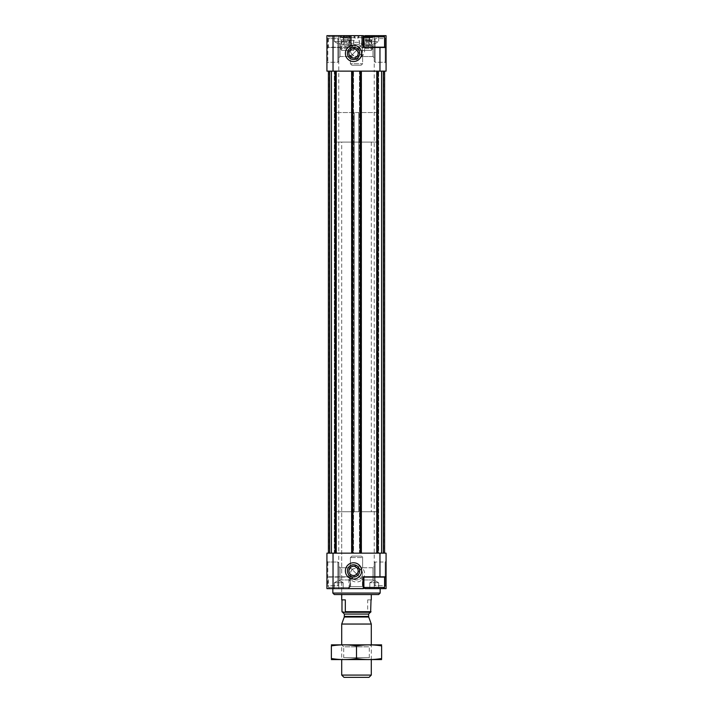 <?xml version="1.0" encoding="UTF-8"?>
<svg xmlns="http://www.w3.org/2000/svg" width="713" height="713" viewBox="0 0 713 713"><rect width="100%" height="100%" fill="white"/><g stroke="black" fill="none" stroke-linecap="round" stroke-linejoin="round"><path stroke-width="0.53" stroke-dasharray="3.56 2.67" d="M374.307 35.65L379.325 35.65L374.307 35.65M369.869 35.65L374.182 35.65L369.869 35.65M363.327 47.477L362.418 47.477L362.418 35.65L350.582 35.65L383.407 35.65L365.074 35.65M369.806 35.65L369.806 41.568L369.806 35.65M378.674 35.65L378.674 41.568L378.674 35.65M338.818 35.65L343.844 35.65L338.818 35.65M334.388 35.65L338.693 35.65L334.388 35.65M329.593 35.65L347.926 35.65L329.593 35.65L328.408 36.835L349.112 36.835L328.408 36.835L328.408 47.183L349.112 47.183L328.702 47.477M334.326 35.65L334.326 41.568L334.326 35.65M343.194 35.65L343.194 41.568L343.194 35.65M334.326 588.635L338.693 588.635L334.326 588.635L334.326 582.717L343.194 582.717L334.326 582.717L336.536 582.717L334.326 582.717L334.326 588.635M343.131 588.635L338.818 588.635L343.131 588.635M369.806 588.635L374.182 588.635L369.806 588.635L369.806 582.717L378.674 582.717L369.806 582.717L372.026 582.717L369.806 582.717L369.806 588.635M378.612 588.635L374.307 588.635L378.612 588.635M339.495 35.65L355.76 35.65L339.495 35.65L341.518 37.673L353.737 37.673L341.518 37.673L341.518 50.436L353.737 50.436L341.518 50.436M357.24 35.65L373.505 35.65L357.24 35.65L359.263 37.673L371.482 37.673L359.263 37.673L359.263 50.436L371.482 50.436L359.263 50.436M348.372 35.65L364.628 35.65L348.372 35.65L364.628 35.65L348.372 35.65L350.386 37.673L362.614 37.673L350.386 37.673L362.614 37.673L350.386 37.673L348.372 35.65M349.539 46.229L349.602 47.477L350.582 47.477L326.928 47.477L348.924 47.477A8.128 8.128 0 0 0 357.266 58.528A8.128 8.128 0 0 0 363.389 46.113A8.128 8.128 0 0 0 349.539 46.229L349.539 35.65L350.582 35.65L326.928 35.65L326.928 71.14L384.592 71.14L384.592 553.154L328.408 553.154L384.592 553.154L383.71 553.154L384.592 553.154L384.592 71.14L384.592 553.154M350.582 47.477L350.582 35.65L350.582 56.354L356.5 59.767L362.418 56.354L350.582 56.354L362.418 56.354L362.418 35.65L363.327 35.65M349.539 35.65L386.072 35.65L386.072 71.14L374.245 71.14L374.245 553.154L386.072 553.154L386.072 588.635L365.074 588.635M326.928 37.718L326.928 63.154L326.928 37.718L326.928 63.154L326.928 37.718L327.82 38.609L337.873 38.609L338.755 39.491L338.755 61.38L338.755 39.491L338.755 61.38L338.755 39.491L337.873 38.609L337.873 62.263L337.873 38.609L337.873 62.263L337.873 38.609L327.82 38.609L326.928 37.718M351.268 47.272A6.114 6.114 0 0 0 356.5 56.55A6.114 6.114 0 0 0 361.821 47.432A6.114 6.114 0 0 0 351.268 47.272M349.602 47.477L348.924 47.477M386.072 37.718L386.072 63.154L386.072 37.718L386.072 63.154L386.072 37.718L385.18 38.609L385.18 62.263L385.18 38.609L385.18 62.263L385.18 38.609L375.127 38.609L385.18 38.609L386.072 37.718M384.592 71.14L328.408 71.14L328.408 553.154L328.408 71.14L329.29 71.14L328.408 71.14L328.408 553.154M328.408 71.14L338.755 71.14L338.755 553.154L326.928 553.154L326.928 576.808L348.924 576.808A8.128 8.128 0 0 1 356.5 565.721A8.128 8.128 0 0 1 363.585 577.842A8.128 8.128 0 0 1 349.539 578.065L349.539 588.635L363.327 588.635M372.961 44.322L372.961 56.55L372.961 44.322L372.961 56.55L372.961 44.322L374.245 43.038L374.245 57.824L374.245 43.038L374.245 57.824L374.245 43.038L372.961 44.322L362.614 44.322L356.5 50.436L360.823 54.758C363.184 51.88 363.184 48.992 360.823 46.113L362.614 44.322L372.961 44.322M352.177 54.758C349.816 51.88 349.816 48.992 352.177 46.113L356.5 50.436L350.386 56.55L352.177 54.758L356.5 56.55L360.823 54.758M340.039 44.322L350.386 44.322L350.386 37.673L350.386 44.322L362.614 56.55L356.5 50.436L362.614 44.322L350.386 56.55L356.5 50.436L350.386 44.322L340.039 44.322L340.039 56.55L340.039 44.322L340.039 56.55L340.039 44.322L338.755 43.038L338.755 57.824L338.755 43.038L338.755 57.824L338.755 43.038L340.039 44.322M360.823 46.113C357.944 43.751 355.056 43.751 352.177 46.113M350.386 63.742L350.386 56.55L350.386 63.742L362.614 63.742L350.386 63.742L362.614 63.742L350.386 63.742L351.865 65.222L361.135 65.222L351.865 65.222L361.135 65.222L351.865 65.222L350.386 63.742M372.961 567.735L372.961 579.963L372.961 567.735L372.961 579.963L372.961 567.735L374.245 566.461L374.245 581.247L374.245 566.461L374.245 581.247L374.245 566.461L372.961 567.735L362.614 567.735L356.5 573.849L360.823 578.172C363.184 575.293 363.184 572.405 360.823 569.527L362.614 567.735L372.961 567.735M352.177 578.172C349.816 575.293 349.816 572.405 352.177 569.527L356.5 573.849L352.177 578.172C355.056 580.534 357.944 580.534 360.823 578.172M340.039 567.735L350.386 567.735L350.386 557.584L351.865 556.104L361.135 556.104L351.865 556.104L361.135 556.104L351.865 556.104L350.386 557.584L362.614 557.584L350.386 557.584L362.614 557.584L350.386 557.584L350.386 567.735L362.614 579.963L356.5 573.849L362.614 567.735L350.386 579.963L356.5 573.849L350.386 567.735L340.039 567.735L340.039 579.963L340.039 567.735L340.039 579.963L340.039 567.735L338.755 566.461L338.755 581.247L338.755 566.461L338.755 581.247L338.755 566.461L340.039 567.735M360.823 569.527L356.5 567.735L352.177 569.527M350.386 586.612L350.386 579.963L350.386 586.612L362.614 586.612L350.386 586.612L362.614 586.612L350.386 586.612L348.372 588.635L364.628 588.635L348.372 588.635L364.628 588.635L348.372 588.635L350.386 586.612M349.539 578.065L349.602 576.808L350.582 576.808L338.755 576.808L338.755 553.154L374.245 553.154L374.245 588.635L374.245 582.717L372.026 582.717L376.464 582.717L374.245 582.717L374.245 588.635L374.245 576.808L386.072 576.808M338.755 588.635L338.755 582.717L336.536 582.717L340.974 582.717L338.755 582.717L338.755 588.635L338.755 576.808L326.928 576.808L326.928 588.635L349.539 588.635M326.928 561.131L326.928 586.567L326.928 561.131L326.928 586.567L326.928 561.131L327.82 562.022L337.873 562.022L338.755 562.905L338.755 584.794L338.755 562.905L338.755 584.794L338.755 562.905L337.873 562.022L337.873 585.676L337.873 562.022L337.873 585.676L337.873 562.022L327.82 562.022L326.928 561.131M386.072 561.131L386.072 586.567L386.072 561.131L386.072 586.567L386.072 561.131L385.18 562.022L385.18 585.676L385.18 562.022L385.18 585.676L385.18 562.022L375.127 562.022L385.18 562.022L386.072 561.131M380.154 588.635L332.846 588.635L380.154 588.635M338.755 35.65L338.755 41.568L340.974 41.568L334.326 41.568L338.755 41.568L338.755 35.65L338.755 71.14L374.245 71.14L374.245 35.65L374.245 41.568L378.674 41.568L374.245 41.568L374.245 35.65L374.245 47.477L386.072 47.477M377.498 71.14L377.498 553.154L378.674 553.154L378.674 71.14L376.758 71.14L376.758 553.154L378.674 553.154L378.674 71.14L378.086 71.14L378.086 553.154M376.758 71.14L378.086 71.14M377.498 553.154L376.758 553.154M360.047 553.154L359.459 553.154L359.459 71.14L360.047 71.14L360.047 553.154L361.375 553.154L359.459 553.154L359.459 71.14L360.644 71.14L360.644 553.154M360.047 71.14L360.644 71.14M361.375 71.14L361.375 553.154M352.356 71.14L352.356 553.154L353.541 553.154L353.541 71.14L351.625 71.14L351.625 553.154L353.541 553.154L353.541 71.14L352.953 71.14L352.953 553.154M351.625 71.14L352.953 71.14M352.356 553.154L351.625 553.154M334.914 553.154L334.326 553.154L334.326 71.14L334.914 71.14L334.914 553.154L336.242 553.154L334.326 553.154L334.326 71.14L335.502 71.14L335.502 553.154M334.914 71.14L335.502 71.14M336.242 71.14L336.242 553.154M378.674 594.553L334.326 594.553M341.714 142.11L371.286 142.11L341.714 142.11L341.714 594.553L371.286 594.553L341.714 594.553L341.714 511.747L371.286 511.747L341.714 511.747M380.154 593.073L332.846 593.073M374.245 562.905L374.245 584.794L374.245 562.905L375.127 562.022L375.127 585.676L375.127 562.022L375.127 585.676L375.127 562.022L374.245 562.905L374.245 584.794L374.245 562.905M374.245 39.491L374.245 61.38L374.245 39.491L375.127 38.609L375.127 62.263L375.127 38.609L375.127 62.263L375.127 38.609L374.245 39.491L374.245 61.38L374.245 39.491M356.5 567.735A6.114 6.114 0 0 1 361.794 576.906A6.114 6.114 0 0 1 351.206 576.906A6.114 6.114 0 0 1 356.5 567.735M349.602 576.808L348.924 576.808M353.541 564.776A6.114 6.114 0 0 1 358.835 573.947A6.114 6.114 0 0 1 348.247 573.947A6.114 6.114 0 0 1 353.541 564.776A6.114 6.114 0 0 1 358.835 573.947A6.114 6.114 0 0 1 348.247 573.947A6.114 6.114 0 0 1 353.541 564.776M353.541 59.509A6.114 6.114 0 0 0 358.835 50.338A6.114 6.114 0 0 0 348.247 50.338A6.114 6.114 0 0 0 353.541 59.509M336.536 511.747L336.536 112.538L376.464 112.538L336.536 112.538L376.464 112.538L336.536 112.538L336.536 511.747L376.464 511.747L376.464 112.538L376.464 511.747L336.536 511.747M363.327 576.808L362.418 576.808L362.418 588.635M362.418 576.808L374.245 576.808M364.191 576.808L384.298 576.808L364.191 576.808M350.582 576.808L350.582 588.635M328.702 576.808L349.112 577.102L328.408 577.102L328.408 587.45L349.112 587.45L328.408 587.45L329.593 588.635L347.926 588.635L329.593 588.635M362.418 47.477L374.245 47.477M384.298 47.477L364.191 47.477L384.298 47.477M384.592 587.45L363.888 587.45M384.592 577.102L363.888 577.102M376.464 582.717L378.674 582.717L376.464 582.717M378.674 582.717L378.674 588.635L378.674 582.717L374.245 580.159L369.806 582.717M384.592 47.183L363.888 47.183M384.592 36.835L363.888 36.835M340.974 582.717L343.194 582.717L340.974 582.717M343.194 582.717L343.194 588.635L343.194 582.717L338.755 580.159L334.326 582.717M340.974 41.568L334.326 41.568L340.974 41.568M343.194 41.568L338.755 44.126L334.326 41.568M369.806 41.568L374.245 41.568L369.806 41.568L372.026 41.568L369.806 41.568L374.245 44.126L378.674 41.568L372.026 41.568L378.674 41.568M344.682 612.289L342.605 612.289M368.318 612.289L342.365 612.289M368.077 612.289L367.685 611.701L341.982 611.701M341.714 599.874L345.315 599.874M367.685 599.874L371.018 599.874L367.685 599.874L367.685 611.701M369.013 677.35L343.987 677.35M371.286 675.086L341.714 675.086M371.286 624.044L341.714 624.044M331.509 644.819L371.286 644.819L341.714 644.819L343.711 646.825L369.289 646.825L343.711 646.825L343.711 657.609L369.289 657.609L343.711 657.609L341.714 659.605L371.286 659.605L341.714 659.605L341.714 644.819L381.491 644.819M336.536 142.11L336.536 112.538L336.536 142.11L376.464 142.11L376.464 112.538L376.464 142.11L336.536 142.11M381.633 645.907C381.633 644.534 381.633 644.534 381.633 645.907C373.255 644.534 364.878 644.534 356.5 645.907C348.122 644.534 339.744 644.534 331.367 645.907C331.367 644.534 331.367 644.534 331.367 645.907L331.367 658.527C331.367 659.899 331.367 659.899 331.367 658.527C339.744 659.899 348.122 659.899 356.5 658.527C364.878 659.899 373.255 659.899 381.633 658.527C381.633 659.899 381.633 659.899 381.633 658.527L381.633 645.907M356.5 645.907L356.5 658.527M331.509 659.605L381.491 659.605M347.632 35.65L342.008 35.65L347.632 35.65M347.632 37.424L340.235 37.424L347.632 37.424M347.632 39.821L340.235 39.821L347.632 39.821M347.632 45.971L340.235 45.971L347.632 45.971M347.632 48.662L340.235 48.662L347.632 48.662M347.632 50.436L342.008 50.436L347.632 50.436M345.119 36.105L343.826 36.105L345.119 36.105L345.119 43.038L343.907 43.038L345.119 43.038L343.907 43.038L345.119 43.038L345.119 36.105M346.411 36.105L350.136 36.105L346.411 36.105L346.411 43.038L348.844 43.038L346.411 43.038L348.844 43.038L347.632 43.038L347.632 35.81L347.632 43.038L346.411 43.038L346.411 36.105M350.136 36.105L351.429 36.105L350.136 36.105L350.136 43.038L351.357 43.038L350.136 43.038L351.357 43.038L350.136 43.038L350.136 36.105M347.632 45.873L343.826 45.873L347.632 45.873M348.844 36.105L348.844 43.038L348.844 36.105M351.357 36.105L351.357 43.038L351.357 36.105M343.907 36.105L343.907 43.038L343.907 36.105M365.368 35.65L370.992 35.65L365.368 35.65M365.368 37.424L372.765 37.424L365.368 37.424M365.368 39.821L372.765 39.821L365.368 39.821M365.368 45.971L372.765 45.971L365.368 45.971M365.368 48.662L372.765 48.662L365.368 48.662M365.368 50.436L370.992 50.436L365.368 50.436M362.864 36.105L364.156 36.105L361.643 35.81L362.864 36.105L362.864 43.038L361.643 43.038L362.864 43.038L361.643 43.038L362.864 43.038L362.864 36.105M364.156 36.105L367.881 36.105L364.156 36.105L364.156 43.038L366.589 43.038L364.156 43.038L366.589 43.038L365.368 43.038L365.368 35.81L365.368 43.038L364.156 43.038L364.156 36.105M367.881 36.105L369.174 36.105L367.881 36.105L367.881 43.038L369.093 43.038L367.881 43.038L369.093 43.038L367.881 43.038L367.881 36.105M365.368 45.873L369.174 45.873L365.368 45.873M366.589 36.105L366.589 43.038L366.589 36.105M369.093 36.105L369.093 43.038L369.093 36.105M361.643 36.105L361.643 43.038L361.643 36.105M377.346 71.14L377.346 553.154M360.787 71.14L360.787 553.154M352.213 71.14L352.213 553.154M335.654 71.14L335.654 553.154M327.82 562.022L327.82 585.676L327.82 562.022M327.82 38.609L327.82 62.263L327.82 38.609M354.281 511.747L354.281 112.538L354.281 511.747M358.719 511.747L358.719 112.538L358.719 511.747M368.621 614.071L344.379 614.071M368.728 617.021L344.272 617.021M368.621 616.415L344.379 616.415M354.281 142.11L354.281 112.538L354.281 142.11M358.719 142.11L358.719 112.538L358.719 142.11M347.632 40.338L354.138 40.338L347.632 40.338M347.632 41.363L341.714 41.363L347.632 41.363M347.632 44.429L341.714 44.429L347.632 44.429M347.632 45.454L354.138 45.454L347.632 45.454M365.368 40.338L371.874 40.338L365.368 40.338M365.368 41.363L371.286 41.363L365.368 41.363M365.368 44.429L371.286 44.429L365.368 44.429M365.368 45.454L371.874 45.454L365.368 45.454M369.806 36.024L369.156 35.65M378.674 36.024L379.325 35.65M334.326 36.024L333.675 35.65M343.194 36.024L343.844 35.65M334.326 588.261L333.675 588.635M343.194 588.261L343.844 588.635M369.806 588.261L369.156 588.635M378.674 588.261L379.325 588.635M362.614 56.55L372.961 56.55L374.245 57.824L372.961 56.55L362.614 56.55L362.614 63.742L361.135 65.222L362.614 63.742L362.614 56.55M340.039 56.55L350.386 56.55L340.039 56.55L338.755 57.824L340.039 56.55M362.614 44.322L362.614 37.673L364.628 35.65L362.614 37.673L362.614 44.322M362.614 579.963L372.961 579.963L374.245 581.247L372.961 579.963L362.614 579.963L362.614 586.612L364.628 588.635L362.614 586.612L362.614 579.963M340.039 579.963L350.386 579.963L340.039 579.963L338.755 581.247L340.039 579.963M362.614 567.735L362.614 557.584L361.135 556.104C362.409 556.719 362.908 557.21 362.614 557.584L362.614 567.735M329.29 71.14L329.29 553.154M383.71 71.14L383.71 553.154M327.82 585.676L326.928 586.567L327.82 585.676L337.873 585.676L338.755 584.794L337.873 585.676L327.82 585.676M375.127 585.676L374.245 584.794L375.127 585.676L385.18 585.676L386.072 586.567L385.18 585.676L375.127 585.676M327.82 62.263L326.928 63.154L327.82 62.263L337.873 62.263L338.755 61.38L337.873 62.263L327.82 62.263M375.127 62.263L374.245 61.38L375.127 62.263L385.18 62.263L386.072 63.154L385.18 62.263L375.127 62.263M371.286 142.11L371.286 511.747M371.482 50.436L371.482 37.673L373.505 35.65M353.737 50.436L353.737 37.673L355.76 35.65M348.809 47.477L349.112 36.835L347.926 35.65M347.926 588.635L349.112 587.45L348.809 576.808M371.286 659.605L371.286 644.819L369.289 646.825L369.289 657.609L371.286 659.605M342.008 35.65L340.235 37.424L340.235 39.821L341.714 41.363L341.714 44.429L340.235 45.971L340.235 48.662L342.008 50.436M353.247 35.65L355.021 37.424L355.021 39.821L353.541 41.363L353.541 44.429L355.021 45.971L355.021 48.662L353.247 50.436M343.042 35.65L343.826 36.105L343.826 45.873L347.632 48.074L351.429 45.873L351.429 36.105L352.213 35.65M359.753 35.65L357.979 37.424L357.979 39.821L359.459 41.363L359.459 44.429L357.979 45.971L357.979 48.662L359.753 50.436M370.992 35.65L372.765 37.424L372.765 39.821L371.286 41.363L371.286 44.429L372.765 45.971L372.765 48.662L370.992 50.436M360.787 35.65L361.571 36.105L361.571 45.873L365.368 48.074L369.174 45.873L369.174 36.105L369.958 35.65"/><path stroke-width="1.07" d="M364.191 47.477L363.888 36.835L365.074 35.65L386.072 35.65L386.072 71.14L376.758 71.14L376.758 553.154L326.928 553.154L326.928 588.635L333.033 588.635L333.033 553.154M386.072 47.477L363.327 47.477L363.327 35.65L326.928 35.65L326.928 71.14L328.408 71.14L328.408 553.154M353.541 61.523A8.128 8.128 0 0 0 360.582 49.331A8.128 8.128 0 0 0 346.5 49.331A8.128 8.128 0 0 0 353.541 61.523M333.033 35.65L333.033 71.14M379.967 47.477L379.967 71.14M379.967 553.154L379.967 576.808L386.072 576.808L386.072 588.635L383.407 588.635L384.592 587.45L384.592 577.102L363.888 577.102L363.888 587.45L384.592 587.45M384.592 71.14L384.592 553.154L386.072 553.154L386.072 576.808M379.967 576.808L363.327 576.808L363.327 588.635L333.033 588.635M353.541 562.762A8.128 8.128 0 0 1 360.582 574.963A8.128 8.128 0 0 1 346.5 574.963A8.128 8.128 0 0 1 353.541 562.762M376.758 71.14L328.408 71.14M384.592 553.154L376.758 553.154M361.375 71.14L361.375 553.154M351.625 71.14L351.625 553.154M336.242 71.14L336.242 553.154M380.154 593.073L332.846 593.073L334.326 594.553L378.674 594.553L380.154 593.073L380.154 588.635M332.846 593.073L332.846 588.635M353.541 564.776A6.114 6.114 0 0 1 358.835 573.947A6.114 6.114 0 0 1 348.247 573.947A6.114 6.114 0 0 1 353.541 564.776M353.541 59.509A6.114 6.114 0 0 0 358.835 50.338A6.114 6.114 0 0 0 348.247 50.338A6.114 6.114 0 0 0 353.541 59.509M363.888 587.45L365.074 588.635L383.407 588.635M363.888 47.183L384.592 47.183L384.592 36.835L363.888 36.835M370.395 612.289L368.621 614.071L344.379 614.071L342.605 612.289L370.635 612.289L371.018 599.874M341.982 599.874L341.982 611.701L342.605 612.289M344.923 612.289L345.315 611.701L371.018 611.701M345.315 611.701L345.315 599.874L341.714 599.874L341.714 594.553M371.286 675.086L341.714 675.086L343.987 677.35L369.013 677.35L371.286 675.086L371.286 659.605M341.714 644.819L341.714 624.044L371.286 624.044L371.286 644.819M341.714 675.086L341.714 659.605M344.379 614.071L344.272 617.021L341.714 624.044M381.633 644.864L331.367 644.864M381.633 645.907C381.633 644.534 381.633 644.534 381.633 645.907L381.633 658.527C381.633 659.899 381.633 659.899 381.633 658.527C373.255 659.899 364.878 659.899 356.5 658.527C348.122 659.899 339.744 659.899 331.367 658.527C331.367 659.899 331.367 659.899 331.367 658.527L331.367 645.907C331.367 644.534 331.367 644.534 331.367 645.907C339.744 644.534 348.122 644.534 356.5 645.907C364.878 644.534 373.255 644.534 381.633 645.907M356.5 645.907L356.5 658.527M381.633 659.57L331.367 659.57M329.656 71.14L329.656 553.154M383.344 71.14L383.344 553.154M381.589 71.14L381.589 553.154M377.943 71.14L377.943 553.154M360.199 71.14L360.199 553.154M352.801 71.14L352.801 553.154M335.057 71.14L335.057 553.154M331.411 71.14L331.411 553.154M353.541 566.256A4.635 4.635 0 0 1 357.552 573.207A4.635 4.635 0 0 1 349.53 573.207A4.635 4.635 0 0 1 353.541 566.256M353.541 58.029A4.635 4.635 0 0 0 357.552 51.078A4.635 4.635 0 0 0 349.53 51.078A4.635 4.635 0 0 0 353.541 58.029M344.272 617.021L368.728 617.021L371.286 624.044M344.379 616.415L368.621 616.415L368.728 617.021M383.407 35.65L384.592 36.835M371.286 599.874L371.286 594.553M368.621 616.415L368.621 614.071"/></g></svg>
